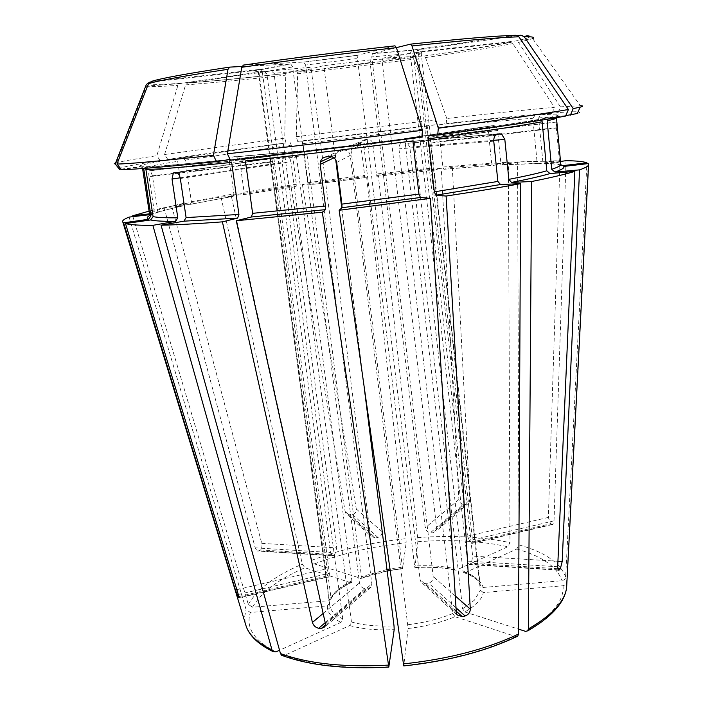 <?xml version="1.0" encoding="UTF-8"?>
<svg xmlns="http://www.w3.org/2000/svg" width="703" height="703" viewBox="0 0 703 703"><rect width="100%" height="100%" fill="white"/><g stroke="black" fill="none" stroke-linecap="round" stroke-linejoin="round"><path stroke-width="0.53" stroke-dasharray="3.52 2.64" d="M454.103 568.586L454.99 570.107L456.185 570.159L507.812 546.749L509.983 542.654L508.392 162.744L493.647 165.346L491.634 163.114L488.357 131.25L405.315 143.799L454.103 568.586C442.512 566.064 429.34 565.194 414.585 565.985L414.972 567.426L417.854 541.723L417.652 537.637L378.302 174.977L441.282 168.272L432.969 170.311L431.695 168.105L427.301 128.649L428.03 125.995L435.087 124.809L435.675 119.782L414.155 59.131L412.837 57.593L370.999 59.764L370.112 62.567L425.236 527.76C425.921 530.607 427.67 532.241 430.473 532.681L432.758 532.804L436.036 531.178L436.686 528.34L382.089 60.88L382.968 58.068L424.225 55.994C460.913 50.792 489.499 46.187 509.965 42.171L415.86 52.628L413.566 55.748L467.504 536.169L470.298 542.514L472.161 543.287L472.504 539.869L418.364 54.693L420.675 51.539L515.642 41.002C533.199 37.233 534.939 35.299 520.853 35.185M439.234 124.747C479.762 120.239 511.687 117.076 535.018 115.257L552.163 113.025C525.949 115.099 490.632 118.614 446.194 123.561L439.234 124.747L438.514 127.401L442.872 167.042L443.857 169.23L452.319 167.235L508.392 162.744M149.634 214.696L151.997 214.424L153.931 213.097L154.273 211.348L149.01 176.699L270.365 162.2L329.716 605.274C330.463 610.564 334.821 615.099 342.792 618.86L341.025 622.366L279.548 650.24M121.074 169.151L140.415 166.629L143.412 168.149L143.799 169.195M119.519 169.353C115.898 168.333 129.414 165.416 160.064 160.583L175.161 158.931L177.701 161.33L183.896 203.29L183.008 205.733L182.139 206.084L164.124 207.675L149.089 211.146M270.365 162.2L270.611 156.189L150.486 170.724L152.419 175.812L157.613 210.1C163.685 208.053 172.446 205.777 183.896 203.29M150.486 170.741L270.611 156.189M149.01 176.699C148.57 173.351 148.711 171.383 149.431 170.803L150.108 170.636M149.546 82.225L255.857 70.414L258.203 71.319L259.064 73.033L325.682 569.07L327.589 575.871L329.109 576.759L329.426 573.235L262.36 72.119L292.659 66.926L359.47 582.963C360.191 586.144 362.019 588.06 364.954 588.701L367.423 588.894L371.105 587.058L371.843 583.877L305.638 65.063L357.458 58.507L420.104 579.694L420.965 581.864L426.088 583.824L428.707 583.191C431.73 582.031 433.233 579.817 433.197 576.548L371.79 56.917L410.253 53.428L467.469 561.108L469.05 564.456L470.404 564.272L471.441 563.261L472.662 556.108L416.413 53.156L421.255 53.551L418.364 54.693M115.591 162.955L116.513 162.692C122.445 161.18 135.899 158.843 156.866 155.671L177.894 85.423L179.203 83.675L264.117 71.328L266.859 73.815L330.638 552.549L332.132 555.721L334.733 554.614L336.755 547.892L274.021 73.358L271.296 70.898L187.701 82.866C214.283 80.898 246.973 77.761 285.769 73.446L310.26 67.251L311.324 69.799L370.27 534.35L371.026 536.284L345.902 513.392M160.064 160.583L156.866 155.671M463.699 572.576C473.391 576.1 478.919 580.379 480.281 585.423L483.163 587.462C481.37 581.293 475.333 576.372 465.078 572.699L516.767 549.025L518.937 544.895L517.584 162.173L560.027 160.644L548.349 517.417L550.546 523.761L470.298 542.514M566.038 160.679L554.017 520.861L552.857 524.403L550.546 523.761M483.163 587.462L562.084 580.687L564.298 579.79L565.607 577.884L586.882 163.746M465.078 572.699L463.734 572.558L462.996 571.126L414.383 143.025C413.803 139.783 412.45 138.06 410.324 137.867L407.389 138.421L405.315 143.799M480.281 585.414L480.246 585.204C478.523 579.334 472.768 574.641 462.996 571.126M577.312 113.499C583.525 111.549 577.128 111.241 558.138 112.585L540.853 114.835L538.665 117.884L542.804 161.259L544.104 163.316L545.493 163.606L560.519 161.462M562.734 165.644L559.887 164.054L559.632 163.14L556.319 127.551L431.027 142.524L480.246 585.204M182.762 157.736L286.059 142.902C239.697 148.922 200.258 154.414 167.753 159.388L182.762 157.736L185.284 160.117L191.374 201.708L190.434 204.178L189.625 204.485L171.717 206.076L220.997 196.954L233.22 196.286L233.879 193.87L229.486 162.542L296.552 157.121C296.394 153.86 297.518 151.857 299.926 151.11L303.67 150.987L307.123 155.548L361.465 576.68L361.017 578.376L314.338 563.903L311.754 560.282L231.138 195.267L290.928 186.19L345.111 511.459L345.929 513.366L350.34 515.106L375.534 537.962L371.026 536.284M290.321 142.727L291.253 145.161L296.385 184.265L296.086 186.638L290.928 186.19M303.687 150.952L236.48 156.751L239.767 161.04L244.09 192.183L296.385 184.265M236.472 156.787L302.044 150.802M229.486 162.542C229.345 159.493 230.47 157.621 232.851 156.918L234.916 156.62M167.753 159.388L164.581 154.511L284.75 138.139L285.769 73.446M286.059 142.902L284.75 138.139M164.581 154.511L185.592 84.878L187.701 82.866M493.708 140.328L409.84 147.173L462.592 608.763L464.824 611.962C475.869 605.643 482.03 599.176 483.321 592.559L563.068 585.748L565.3 584.834L566.618 582.91L588.253 163.588M483.321 592.559L480.369 590.274L430.623 143.061L430.544 137.129L421.255 53.551C422.204 52.233 420.939 51.178 417.459 50.37M435.087 124.809L297.641 141.408L302.044 141.206L302.993 143.632L308.037 182.639L307.721 185.012L302.395 184.59L366.553 176.356L364.936 177.666L360.771 145.073L351.008 149.721L351.315 147.296L352.827 145.082L354.743 143.957L358.249 143.447C361.412 143.447 363.363 145.02 364.11 148.148L414.585 565.985M360.771 145.073L360.92 143.254L364.998 139.616L367.397 139.326C370.305 139.326 372.107 140.767 372.792 143.632L376.421 174.001L431.695 168.105M297.641 141.408L296.323 136.663L297.65 72.172L323.081 65.818L324.162 68.358L382.107 531.67C382.107 534.57 380.71 536.486 377.898 537.426L375.534 537.962M296.323 136.663L435.675 119.782M336.684 162.437L350.243 155.372L408.118 628.508C425.772 626.338 441.414 622.419 455.017 616.724L515.686 636.514L517.76 636.092M408.118 628.508L403.724 665.89M455.017 616.724L452.776 613.499L398.944 148.843C398.9 145.24 400.2 143.025 402.845 142.208L406.624 142.094L409.84 147.173M535.018 115.257L532.848 118.28L536.987 161.224L538.41 163.324L539.658 163.544L560.027 160.644M488.357 131.25L490.448 126.153L493.409 125.6C495.615 125.758 496.995 127.366 497.557 130.433L500.817 162.542L536.987 161.224M517.584 162.173L502.83 164.783L500.817 162.542M446.194 123.561L446.774 118.517C491.854 113.394 527.733 109.677 554.412 107.339L512.821 43.604L509.965 42.171M552.163 113.025L554.412 107.339M446.774 118.517L425.526 57.541L424.225 55.994M180.32 178.492L290.945 161.734L351.456 622.006L349.681 625.547L284.372 655.46L281.578 655.214M565.774 115.626L549.755 117.383L547.936 118.394L547.154 120.758M556.319 127.551L556.486 121.997L557.294 127.928L560.643 163.913M563.78 166.435L560.695 164.221M517.584 35.651L418.733 49.799L417.485 50.396L416.413 53.156M558.138 112.585L560.423 106.847L580.335 105.74L532.672 38.656L515.642 41.002M560.423 106.847L518.515 42.444L516.977 41.178M329.637 603.174L327.361 605.872L250.373 612.445L246.094 609.598L129.088 217.095M565.59 116.065L544.763 118.35L543.12 119.159L542.145 121.76M515.536 35.282L412.591 50.045L411.65 50.396L410.253 53.428M396.404 47.637L372.37 53.595L371.79 56.917M296.552 157.121L351.878 580.801L351.5 582.435L350.577 582.664C339.364 588.156 332.097 594.167 328.784 600.696L252.562 607.234L248.317 604.422L132.937 216.647M350.577 582.664L304.891 567.76L302.308 564.114L220.997 196.954M328.784 600.696L330.964 598.93L331.034 598.025L272.5 161.47L270.883 156.303M421.879 137.138L413.636 137.489L412.881 140.89M230.408 160.108L243.168 157.947L245.391 160.952M394.981 45.836L357.994 55.185L357.458 58.507M243.387 65.098L303.74 62.057L305.638 65.063M231.138 195.267L243.018 194.722L244.09 192.183M121.347 169.485L142.463 166.734L145.117 167.771L145.881 169.326M230.013 159.519L231.647 162.402M378.302 174.977L376.878 176.268L376.421 174.001M151.426 81.425L259.126 69.474L260.628 69.755L262.36 72.119M241.964 66.477L290.743 63.947L292.659 66.926M351.008 149.721L402.529 568.622L406.185 542.769L406 538.683L366.553 176.356M290.945 161.734C290.172 158.237 288.661 156.374 286.411 156.154L283.669 156.69L282.202 162.402L342.792 618.86M452.319 167.235L469.841 499.93L469.033 502.786L465.755 504.482L463.558 504.394L430.473 532.681M463.558 504.394C460.913 503.963 459.358 502.337 458.901 499.508L441.282 168.272M350.243 155.372C349.373 151.83 347.141 150.064 343.53 150.073L340.56 150.424C338.038 150.917 336.377 152.402 335.586 154.888L335.753 159.836M302.395 184.59L356.298 509.007C356.439 511.837 355.2 513.708 352.572 514.614L350.34 515.106M171.717 206.076L261.771 543.366C262.324 546.31 261.841 548.489 260.33 549.904L259.02 550.8L333.512 555.546M164.124 207.675L255.198 547.83L257.368 550.941L259.02 550.8M149.502 213.826L155.354 213.141L157.077 212.121L157.613 210.1M341.763 207.93L364.33 388.416M464.824 611.962L518.533 629.115M431.027 142.524L430.552 137.164M417.854 541.723C451.185 539.263 481.177 540.941 507.812 546.749M417.652 537.637C451.836 535.088 482.61 536.758 509.983 542.654M456.185 570.159C444.103 567.497 430.368 566.583 414.972 567.426M442.872 167.042L491.634 163.114M444.12 169.265L493.647 165.346M149.967 215.364L151.997 214.424M153.966 213.114L149.651 214.784C149.546 213.817 151.083 212.666 154.273 211.348M140.415 166.629C136.364 165.82 147.946 163.245 175.161 158.931M142.612 168.764C143.333 167.49 155.029 165.012 177.701 161.33M149.264 82.26C145.389 84.588 155.635 84.966 180.012 83.385M264.117 71.328C256.287 71.688 253.537 71.381 255.857 70.414M145.811 85.871L146.532 86.065C150.6 86.768 161.049 86.548 177.894 85.423M266.859 73.815C261.261 74.096 258.388 74.008 258.238 73.56L259.064 73.033M518.937 544.895C544.693 552.022 560.291 562.769 565.73 577.119M516.767 549.025C541.776 556.082 556.881 566.636 562.084 580.687M542.804 161.259C551.539 161.418 557.145 162.05 559.632 163.14M545.493 163.606C552.734 163.773 557.91 164.247 561.029 165.047M189.625 204.485L232.816 196.427M191.374 201.708L233.879 193.87M185.284 160.117L291.253 145.161M310.26 67.251L271.296 70.898M185.592 84.878C212.657 82.831 245.892 79.597 285.304 75.195M563.068 585.748C564.272 600.775 551.776 615.986 525.572 631.364M566.75 582.146L566.838 583.578M462.592 608.763L474.437 600.169L480.369 590.274M307.721 185.012L364.936 177.666M308.037 182.639L364.453 175.407M302.044 141.206L428.03 125.995M302.993 143.632L427.301 128.649M297.773 72.093L412.837 57.593M370.999 59.764L323.081 65.818M297.29 73.841L414.155 59.131M515.686 636.514C484.833 651.189 447.591 660.873 403.961 665.548M407.925 624.721C424.779 622.638 439.735 618.895 452.776 613.499M438.514 127.401C478.479 123.007 509.921 119.967 532.848 118.28M502.83 164.783L539.658 163.544M415.86 52.628L382.968 58.068M425.526 57.541C462.829 52.277 491.933 47.637 512.821 43.604M389.075 666.743C345.964 669.001 311.069 665.24 284.372 655.46M349.681 625.547C361.922 629.044 376.764 630.415 394.19 629.66M351.456 622.006C363.196 625.292 377.388 626.584 394.023 625.881M540.853 114.835C561.442 113.429 564.412 114.281 549.755 117.383M538.665 117.884C550.177 117.164 556.108 117.19 556.477 117.946M418.733 49.799C424.717 49.728 425.368 50.308 420.675 51.539M518.515 42.444L532.672 38.656M275.91 651.892C254.003 640.749 245.488 627.603 250.373 612.445M245.206 623.069L244.723 616.373L246.094 609.598M327.361 605.872C326.992 612.331 331.544 617.832 341.025 622.366M544.763 118.35C523.814 122.234 485.29 127.928 429.19 135.442M372.37 53.595L412.591 50.045M252.562 607.234C261.015 592.357 278.458 579.202 304.891 567.76M248.317 604.422C257.105 589.211 275.101 575.775 302.308 564.114M351.878 580.801C341.175 586.065 334.224 591.803 331.034 598.025M413.636 137.489C357.599 144.818 293.204 152.542 243.168 157.947M303.74 62.057L357.994 55.185M243.018 194.722L296.086 186.638M229.398 159.423C181.014 164.467 152.041 166.91 142.463 166.734M376.878 176.268L432.969 170.311M259.126 69.474L290.743 63.947M314.338 563.903C342.203 553.358 372.818 546.31 406.185 542.769M311.754 560.282C340.366 549.509 371.782 542.312 406 538.683M402.634 568.507C387.142 570.379 372.985 573.718 360.156 578.534M402.213 567.075L389.857 568.947M386.975 569.5L361.465 576.68M325.199 622.7L364.954 588.701M325.515 624.87L367.423 588.894M323.152 613.447L359.47 582.963M367.397 139.326L358.249 143.447M364.998 139.616L355.621 143.763M456.326 612.656L420.104 579.694M232.851 156.918L299.926 151.11M239.767 161.04L307.123 155.548M558.173 569.861L470.404 564.272M557.804 568.727L471.441 563.261M557.699 566.75L467.469 561.108M149.431 170.803L270.18 156.321M551.679 524.456L471.3 543.27M554.017 520.861L472.504 539.869M174.282 172.578L284.662 156.294M175.943 172.455L286.411 156.154M465.755 504.482L432.758 532.804M458.901 499.508L425.236 527.76M325.911 156.91L340.56 150.424M329.215 156.514L343.53 150.073M352.572 514.614L377.898 537.426M356.298 509.007L382.107 531.67M497.645 134.001L402.845 142.208M499.859 133.667L405.025 141.883M493.752 141.18L398.944 148.843M260.33 549.904L334.733 554.614M261.771 543.366L336.755 547.892M556.486 121.997L430.447 137.111M556.284 121.935L430.526 137.015M238.844 596.61L327.589 575.871M238.967 597.62L328.336 576.715M238.299 594.483L329.426 573.235M493.409 125.6L410.324 137.867M491.564 125.775L408.505 138.025M497.557 130.433L414.383 143.025M469.841 499.93L436.686 528.34M548.349 517.417L467.504 536.169M557.936 561.258L472.662 556.108M456.238 611.179L426.088 583.824M456.027 607.805L428.707 583.191M455.289 595.959L433.197 576.548M333.916 157.85L335.41 157.138M325.41 623.658L371.843 583.877M180.196 177.815L282.202 162.402M236.841 589.676L325.682 569.07M152.419 175.812L272.5 161.47M255.198 547.83L330.638 552.549M345.111 511.459L370.27 534.35M372.792 143.632L364.11 148.148M413.566 55.748L382.089 60.88M155.354 213.141C161.549 211.005 170.477 208.65 182.139 206.084M311.324 69.799L274.021 73.358M370.112 62.567L324.162 68.358M557.294 127.928L430.623 143.061M455.008 570.142C443.321 567.611 429.937 566.75 414.84 567.558M443.848 169.238L493.067 165.302M142.709 168.527L143.43 168.131M179.203 83.666L146.532 86.065L116.513 162.692M258.229 71.293L329.663 603.455M544.087 163.342L559.878 164.063M233.229 196.295L190.434 204.195M186.972 83.103C213.817 81.047 246.709 77.848 285.638 73.525M364.883 177.631L307.861 184.951M297.65 72.172L413.065 57.628M538.401 163.351L502.197 164.73M556.328 117.735C554.72 117.41 551.917 117.621 547.901 118.376M430.64 135.371C485.545 127.964 523.032 122.55 543.103 119.132M330.972 598.947C333.881 593.306 340.735 587.805 351.544 582.453M243.739 158.026C293.467 152.613 357.581 144.923 413.329 137.647M226.964 159.827L145.134 167.753M376.817 176.233L432.705 170.293M360.999 578.411L387.168 571.073M390.077 570.52L402.564 568.639M469.077 502.821L436.097 531.213M558.393 570.221L469.042 564.518M496.793 134.273L406.624 142.059M457.055 614.888L420.939 581.908M335.551 154.88L331.579 156.699M371.149 587.11L324.988 626.839M283.669 156.664L176.462 172.499M329.118 576.812L238.958 597.919M332.115 555.774L257.36 551.003M360.894 143.236L351.149 147.709M424.471 56.038C461.317 50.792 490.193 46.213 511.116 42.285M157.103 212.148L183.026 205.751M411.659 50.388L372.168 53.718M243.405 194.599L296.235 186.576M357.836 55.291L304.056 62.119M260.637 69.738L291.121 64.008M556.187 122.085L430.544 137.147M490.439 126.136L407.38 138.403M552.874 524.447L472.188 543.331"/><path stroke-width="1.05" d="M150.934 215.962L149.651 214.784L142.612 168.764L143.799 169.195L150.934 215.962L148.474 219.283L123.631 222.825L122.884 222.245C121.795 220.856 123.86 219.143 129.088 217.095L149.634 214.696M115.591 162.955C113.991 163.456 113.868 163.773 115.213 163.922L119.519 169.353L121.074 169.151M115.213 163.922L146.356 84.492L149.546 82.225M560.519 161.462L566.038 160.679C576.618 160.829 583.578 161.549 586.935 162.824L562.734 165.644L561.029 165.047M586.882 163.746L586.935 162.824M518.533 629.115L525.572 631.364L527.725 630.846L528.401 628.877L531.626 181.515L511.494 182.437L508.849 179.37L504.824 139.422L493.708 140.328M437.679 135.055L438.329 128.21C502.575 119.738 545.932 113.499 568.411 109.51L565.59 116.065C543.34 120.275 500.703 126.61 437.679 135.055L429.19 135.442L428.391 138.834C483.497 131.399 521.415 125.714 542.145 121.76L546.802 170.803L549.992 173.588L574.852 171.391C565.335 174.3 550.924 177.674 531.626 181.515M517.76 636.092L518.506 634.027L520.633 183.641C499.438 187.622 474.604 191.761 446.115 196.049L470.316 609.158C470.131 612.471 468.391 614.747 465.114 615.986L456.027 607.805M403.724 665.89L339.145 210.285L341.983 207.728L341.895 204.125L336.684 162.437C335.718 158.491 333.222 156.514 329.215 156.514L325.911 156.91C323.09 157.454 321.236 159.115 320.357 161.883L320.173 164.397L325.471 206.023L252.614 213.334L251.331 217.007L236.27 220.742L322.326 212.227L325.524 209.626L325.471 206.023M252.614 213.334L245.391 160.952C294.61 155.688 357.818 148.131 412.881 140.89L418.935 194.09L420.456 197.481L430.421 198.351L339.145 210.285M364.33 388.416L394.023 625.881L394.19 629.66L388.803 667.085L322.326 212.227M281.578 655.214L280.471 653.562L161.057 225.215L183.905 221.173L186.093 217.596L180.32 178.492C179.502 174.757 178.044 172.745 175.943 172.455L173.333 172.991L172.024 179.045L177.789 217.789C165.53 217.939 157.296 217.552 153.087 216.612L150.6 219.969L125.486 223.545L238.299 594.483L238.537 597.726L238.967 597.62M580.335 105.74C583.552 105.793 583.508 106.25 580.195 107.128L577.312 113.499L565.774 115.626M551.732 169.3C557.927 167.244 560.941 165.583 560.783 164.309L556.477 117.946C556.565 118.491 553.463 119.431 547.154 120.758L551.732 169.3L554.887 172.059L579.544 169.871C584.905 167.982 587.919 166.383 588.56 165.064L588.253 163.588L563.78 166.435C564.773 167.824 561.802 169.695 554.887 172.059M580.195 107.128L573.209 108.622L524.148 36.679L520.853 35.185L517.584 35.651M570.405 115.116L573.209 108.622M279.548 650.24L275.91 651.892L272.957 651.514L272.017 649.994L152.867 225.338C138.843 225.399 129.721 224.802 125.486 223.545M504.824 139.422L501.494 133.904L497.645 134.001C494.991 134.871 493.699 137.261 493.752 141.18L497.865 181.436L434.305 191.849L435.851 195.223L446.115 196.049M428.391 138.834L434.305 191.849M520.633 183.641L500.518 184.529L497.865 181.436M438.329 128.21L411.993 45.95L410.534 44.14L396.404 47.637M568.411 109.51L518.858 36.793L515.536 35.282C495.571 35.897 460.579 38.85 410.534 44.14M227.368 153.781C284.117 147.525 358.407 138.579 422.468 130.275L421.879 137.138C359.013 145.38 286.183 154.106 230.408 160.108L227.368 153.781L241.762 67.286L243.387 65.098C291.209 58.2 341.746 51.776 394.981 45.836L396.413 47.655C342.08 53.744 290.532 60.282 241.762 67.286M422.468 130.275L396.413 47.655M230.013 159.519L216.489 161.593C162.463 167.209 130.749 169.836 121.347 169.485L116.997 164.001L148.482 83.683L151.426 81.425C160.592 78.402 186.673 73.639 229.661 67.119L241.964 66.477M216.489 161.593L213.422 155.31C158.456 161.215 126.32 164.107 116.997 164.001M153.087 216.612L145.881 169.326C155.477 169.599 184.063 167.288 231.647 162.402L238.932 214.459L237.632 218.123L222.394 221.849L312.413 622.454C313.45 625.626 315.55 627.559 318.696 628.254L321.297 628.5L325.515 624.87M213.422 155.31L228.018 69.298L229.661 67.119M430.421 198.351L456.326 612.656L457.091 614.853L462.319 616.689L465.114 615.986M574.852 171.391L557.699 566.75L558.402 570.159L560.309 568.885L557.804 568.727M123.631 222.825L235.408 590.01L238.537 597.726M579.544 169.871L562.198 561.521L560.309 568.885M236.27 220.742L325.41 623.658L324.927 626.786L321.297 628.5M152.867 225.338L175.609 221.331L177.789 217.789M335.753 159.836L341.763 207.93M222.394 221.849C197.525 223.739 177.086 224.855 161.057 225.215M132.937 216.647L132.682 215.786L149.089 211.146M132.682 215.786L149.502 213.826M148.474 219.283C146.382 218.255 146.883 216.955 149.967 215.364M146.356 84.492L145.811 85.871M566.838 583.578L566.627 587.673C564.799 601.443 552.057 615.178 528.401 628.877M546.802 170.803C538.103 173.29 525.449 176.145 508.849 179.37M549.992 173.588C541.205 176.163 528.366 179.116 511.494 182.437M518.506 634.027C486.757 649.133 448.347 659.089 403.285 663.913M418.935 194.09L341.895 204.125M420.456 197.481L341.983 207.728M388.346 665.117C343.829 667.472 307.87 663.623 280.471 653.562M532.672 38.656C535.581 37.303 532.733 36.644 524.148 36.679M272.017 649.994C258.361 643.386 249.829 635.714 246.401 626.988L245.206 623.069M500.518 184.529L435.851 195.223M518.858 36.793C498.673 37.47 463.049 40.528 411.993 45.95M325.524 209.626L251.331 217.007M389.857 568.947L386.975 569.5M318.696 628.254L325.199 622.7M312.413 622.454L323.152 613.447M559.403 569.94L558.173 569.861M237.957 596.821L238.844 596.61M562.198 561.521L557.936 561.258M462.319 616.689L456.238 611.179M470.316 609.158L455.289 595.959M320.173 164.397L333.916 157.85M172.024 179.045L180.196 177.815M235.408 590.01L236.841 589.676M238.932 214.459L186.093 217.596M237.632 218.123L183.905 221.173M175.609 221.331C163.166 221.436 154.827 220.979 150.6 219.969M228.018 69.298C184.177 75.898 157.674 80.696 148.482 83.683M588.56 165.064L566.627 587.673C564.632 602.541 551.679 616.944 527.768 630.863M517.76 636.127C486.212 651.25 448.215 661.18 403.759 665.926M388.777 667.121C344.795 669.449 309.065 665.495 281.578 655.258M272.922 651.532C258.932 644.642 250.092 636.461 246.401 626.988L122.884 222.245M428.874 135.609L430.64 135.371M229.986 159.511L226.964 159.827M387.168 571.073L390.077 570.52M501.424 133.869L496.793 134.273M331.579 156.699L320.366 161.848M176.462 172.499L173.377 172.956"/></g></svg>
